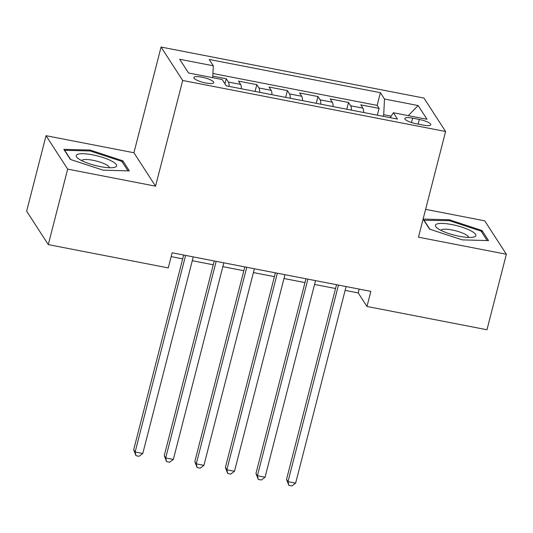 <?xml version="1.0" encoding="UTF-8"?>
<svg xmlns="http://www.w3.org/2000/svg" width="533" height="533" viewBox="0 0 533 533"><rect width="100%" height="100%" fill="white"/><g stroke="black" fill="none" stroke-linecap="round" stroke-linejoin="round"><path stroke-width="0.8" d="M205.691 82.961A10.267 2.412 14.4 0 0 213.76 82.622A10.267 2.412 14.4 0 0 201.947 77.178A10.267 2.412 14.4 0 0 193.879 77.518A10.267 2.412 14.4 0 0 205.691 82.961M46.038 135.695L67.664 169.114L155.556 186.17L133.923 152.751L46.038 135.695L26.65 211.195L48.276 244.614L168.268 267.906L172.146 252.802L370.855 291.364L366.977 306.468L486.962 329.754L506.35 254.254L484.724 220.829L425.607 209.356M133.923 152.751L161.066 47.051L423.968 98.072L445.601 131.498L182.692 80.47L161.066 47.051M363.666 112.516A12.832 3.078 -79 0 0 362.886 108.146L360.754 104.848L379.096 108.406L377.357 115.168M351.44 110.138A12.832 3.078 -79 0 0 350.661 105.767L348.529 102.469L346.79 109.238M348.529 102.469L330.18 98.911L332.319 102.209A12.832 3.078 -79 0 1 333.098 106.58M302.531 100.65A12.832 3.078 -79 0 0 301.745 96.28L299.613 92.982L317.954 96.54L316.216 103.302M271.957 94.714A12.832 3.078 -79 0 0 271.177 90.343L269.045 87.046L287.387 90.603L285.648 97.372M241.389 88.784A12.832 3.078 -79 0 0 240.603 84.414L238.471 81.116L256.813 84.674L255.08 91.436M419.364 119.452L412.635 118.146A9.94 2.332 14.4 0 0 404.82 118.473A9.94 2.332 14.4 0 0 416.26 123.749L422.989 125.055A9.94 2.332 14.4 0 0 430.804 124.722A9.94 2.332 14.4 0 0 419.364 119.452L418.165 124.116M391.182 116.161L383.72 114.708L384.486 99.018L380.395 92.695L209.203 59.469L213.293 65.792L179.668 59.27L188.549 73.001L222.174 79.524L226.272 85.846L397.465 119.072L393.374 112.749L390.216 117.666M384.486 99.018L418.112 105.547L427 119.272L393.374 112.749M379.096 108.406L377.137 105.381L212.914 73.507M229.157 86.413A12.832 3.078 101 0 0 228.377 82.035L226.245 78.744L212.787 76.132M256.813 84.674L258.945 87.972A12.832 3.078 101 0 1 259.731 92.342M287.387 90.603L289.519 93.901A12.832 3.078 101 0 1 290.298 98.272M317.954 96.54L320.086 99.838A12.832 3.078 101 0 1 320.873 104.208M383.307 116.327L383.72 114.708M67.664 169.114L48.276 244.614M155.556 186.17L182.692 80.47M445.601 131.498L418.458 237.192L506.35 254.254M345.131 290.378L358.209 292.917L366.977 306.468M171.166 256.62L182.692 258.851M192.273 260.71L213.26 264.788M222.847 266.647L243.828 270.717M253.415 272.576L274.402 276.654M283.989 278.512L304.969 282.583M314.557 284.442L335.543 288.52M359.189 289.099L358.209 292.917M377.137 105.381L380.395 92.695M226.245 78.744L224.946 83.801M213.293 65.792L212.714 77.691M408.265 115.641L418.112 105.547M423.089 219.156L429.551 229.137L462.311 239.89L488.554 240.583L482.039 230.523L449.279 219.763L423.115 219.07M70.349 159.427L103.102 170.18L129.346 170.873L122.837 160.806L90.077 150.053L63.833 149.36L70.349 159.427M449.046 220.669L449.279 219.763M481.652 232.008L482.039 230.523M89.844 150.959L90.077 150.053M122.45 162.298L122.837 160.806M336.523 284.702L286.527 479.407L287.993 481.665L338.468 285.082M295.635 483.145L291.897 485.949L288.839 485.356L287.993 481.665L295.635 483.145L346.11 286.561M288.839 485.356L286.527 479.407M459.439 236.306A20.847 4.89 14.4 0 0 473.471 237.125A20.847 4.89 14.4 0 0 471.938 231.382A20.847 4.89 14.4 0 0 451.837 224.56A20.847 4.89 14.4 0 0 436.787 227.704A20.847 4.89 14.4 0 0 459.439 236.306M468.567 237.438A14.271 3.351 14.4 0 0 452.117 229.983A14.271 3.351 14.4 0 0 440.938 230.343M423.828 220.289L449.326 220.675L481.066 231.102L487.182 240.55M429.878 229.243L423.902 220.009M115.548 166.996A20.847 4.89 14.4 0 0 103.082 157.561A20.847 4.89 14.4 0 0 77.325 154.443A20.847 4.89 14.4 0 0 77.585 157.995A20.847 4.89 14.4 0 0 95.22 165.463A20.847 4.89 14.4 0 0 114.269 167.415A20.847 4.89 14.4 0 0 115.548 166.996M109.365 167.728A14.271 3.351 14.4 0 0 97.985 161.492A14.271 3.351 14.4 0 0 82.435 160A14.271 3.351 14.4 0 0 81.736 160.633M70.676 159.534L64.7 150.299L90.124 150.966L121.864 161.392L127.98 170.84M305.949 278.772L255.96 473.471L257.419 475.729L307.894 279.145M265.061 477.215L261.323 480.02L258.265 479.427L257.419 475.729L265.061 477.215L315.536 280.631M258.265 479.427L255.96 473.471M275.381 272.836L225.386 467.541L226.851 469.8L277.327 273.216M234.493 471.285L230.756 474.084L227.698 473.491L226.851 469.8L234.493 471.285L284.968 274.695M227.698 473.491L225.386 467.541M244.807 266.906L194.818 461.605L196.277 463.863L246.752 267.28M203.919 465.349L200.181 468.154L197.123 467.561L196.277 463.863L203.919 465.349L254.394 268.765M197.123 467.561L194.818 461.605M214.239 260.97L164.251 455.675L165.71 457.934L216.185 261.35M173.352 459.419L169.614 462.218L166.556 461.625L165.71 457.934L173.352 459.419L223.827 262.836M166.556 461.625L164.251 455.675M183.665 255.041L133.676 449.745L135.135 451.997L185.611 255.414M142.784 453.483L139.04 456.288L135.982 455.695L135.135 451.997L142.784 453.483L193.252 256.899M135.982 455.695L133.676 449.745M350.661 105.767L362.886 108.146M228.377 82.035L240.603 84.414M258.945 87.972L271.177 90.343M289.519 93.901L301.745 96.28M320.086 99.838L332.319 102.209M411.509 122.53L412.635 118.146"/></g></svg>
